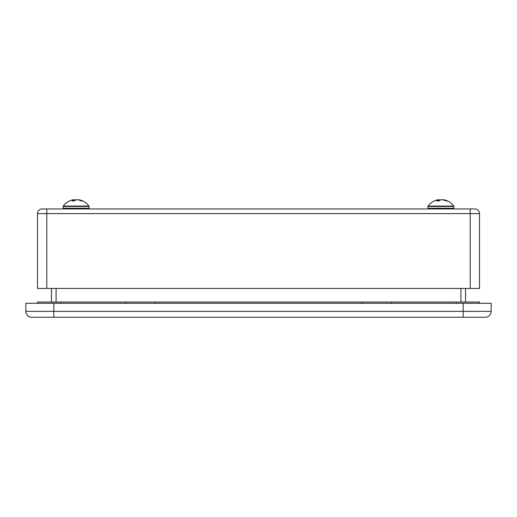 <?xml version="1.0" encoding="UTF-8"?>
<svg xmlns="http://www.w3.org/2000/svg" width="517" height="517" viewBox="0 0 517 517"><rect width="100%" height="100%" fill="white"/><g stroke="black" fill="none" stroke-linecap="round" stroke-linejoin="round"><path stroke-width="0.78" d="M37.483 303.285L37.483 302.031L60.748 302.031L60.748 303.285M456.252 303.285L456.252 302.031L60.748 302.031M456.252 302.031L479.517 302.031L479.517 303.285M155.087 302.031L155.087 303.285M125.541 302.031L125.541 303.285M391.459 302.031L391.459 303.285M361.913 302.031L361.913 303.285M465.558 288.428L465.558 302.031M51.441 302.031L51.441 288.428M42.136 208.952L474.864 208.952L470.212 208.952L470.212 213.605L46.789 213.605L46.789 288.428L37.483 288.428L37.483 213.605A4.653 4.653 0 0 1 42.136 208.952A4.653 4.653 0 0 0 37.483 213.605L46.789 213.605L46.789 208.952M474.864 208.952A4.653 4.653 0 0 1 479.517 213.605A4.653 4.653 0 0 0 474.864 208.952A4.653 4.653 0 0 1 479.517 213.605L479.517 288.428L46.789 288.428M72.664 199.879A15.775 15.775 0 0 0 63.287 206.076L88.918 206.076A15.775 15.775 0 0 0 79.54 199.879A15.73 10.301 96.6 0 1 79.825 199.95A15.775 14.075 101.1 0 1 82.462 200.945L81.331 200.945A15.775 14.075 -101.1 0 0 78.616 199.95A15.73 15.633 -142.1 0 0 77.001 199.756A15.73 11.807 97.6 0 0 75.766 199.95A15.775 6.986 95.6 0 0 74.364 200.945L72.089 200.945A15.775 6.986 -95.6 0 1 73.336 199.95A15.73 1.066 -95 0 1 73.433 199.756A15.73 10.301 -96.6 0 0 72.664 199.879A15.73 10.301 -96.6 0 0 72.38 199.95M73.453 199.982A15.775 14.075 101.1 0 1 73.588 199.95A15.73 15.633 142.1 0 1 75.204 199.756A15.73 11.807 -97.6 0 1 76.102 199.879M73.537 200.945L73.433 199.756M73.427 200.945L73.336 199.95M79.805 200.305L79.825 199.95M78.752 199.982L78.771 199.756A15.73 10.301 96.6 0 1 79.54 199.879M75.217 200.26L75.204 199.756M73.563 200.945L73.588 199.95M437.46 199.879A15.775 15.775 0 0 0 428.082 206.076L453.713 206.076A15.775 15.775 0 0 0 444.336 199.879A15.73 10.301 96.6 0 1 444.62 199.95A15.775 14.075 101.1 0 1 447.257 200.945L446.126 200.945A15.775 14.075 -101.1 0 0 443.412 199.95A15.73 15.633 -142.1 0 0 441.796 199.756A15.73 11.807 97.6 0 0 440.562 199.95A15.775 6.986 95.6 0 0 439.159 200.945L436.884 200.945A15.775 6.986 -95.6 0 1 438.132 199.95A15.73 1.066 -95 0 1 438.229 199.756A15.73 10.301 -96.6 0 0 437.46 199.879A15.73 10.301 -96.6 0 0 437.175 199.95M438.248 199.982A15.775 14.075 101.1 0 1 438.384 199.95A15.73 15.633 142.1 0 1 439.999 199.756A15.73 11.807 -97.6 0 1 440.898 199.879M438.332 200.945L438.229 199.756M438.222 200.945L438.132 199.95M444.601 200.305L444.62 199.95M443.547 199.982L443.567 199.756A15.73 10.301 96.6 0 1 444.336 199.879M440.012 200.26L439.999 199.756M438.358 200.945L438.384 199.95M463.174 303.285L491.15 303.285L491.15 311.337A5.907 5.907 0 0 1 485.243 317.244L31.757 317.244A5.907 5.907 0 0 1 25.85 311.337L25.85 303.285L53.826 303.285L53.826 311.337L463.174 311.337L463.174 303.285L53.826 303.285M46.789 317.244L53.826 317.244L46.789 317.244M56.094 288.428L56.094 302.031M460.906 302.031L460.906 288.428M470.212 288.428L470.212 213.605L479.517 213.605M89.047 208.28L89.047 206.47L63.158 206.47L63.158 208.28L89.047 208.28L88.368 208.952M453.842 208.28L453.842 206.47L427.953 206.47L427.953 208.28L453.842 208.28L453.163 208.952M25.85 311.337L53.826 311.337L53.826 317.244M463.174 317.244L463.174 311.337L491.15 311.337M89.047 206.47L88.918 206.076M63.158 206.47L63.287 206.076M63.158 208.28L63.837 208.952M453.842 206.47L453.713 206.076M427.953 206.47L428.082 206.076M427.953 208.28L428.632 208.952"/></g></svg>
